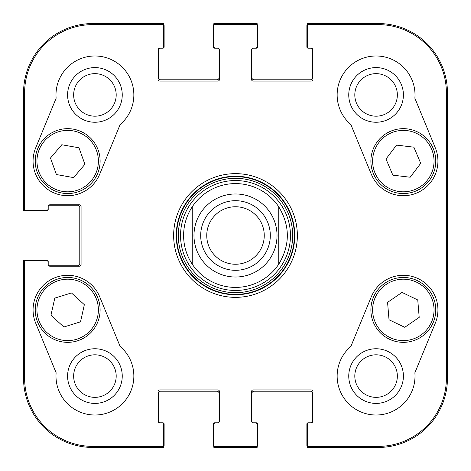 <?xml version="1.0" encoding="UTF-8"?>
<svg xmlns="http://www.w3.org/2000/svg" width="471" height="471" viewBox="0 0 471 471"><rect width="100%" height="100%" fill="white"/><g stroke="black" fill="none" stroke-linecap="round" stroke-linejoin="round"><path stroke-width="0.71" d="M73.653 376.082A21.266 21.266 0 0 1 105.557 357.66A21.266 21.266 0 0 1 105.557 394.498A21.266 21.266 0 0 1 73.653 376.082M354.81 94.918A21.266 21.266 0 0 1 386.715 76.502A21.266 21.266 0 0 1 386.715 113.34A21.266 21.266 0 0 1 354.81 94.918M354.81 376.082A21.266 21.266 0 0 1 386.715 357.66A21.266 21.266 0 0 1 386.715 394.498A21.266 21.266 0 0 1 354.81 376.082M73.653 94.918A21.266 21.266 0 0 1 105.557 76.502A21.266 21.266 0 0 1 105.557 113.34A21.266 21.266 0 0 1 73.653 94.918M233.957 180.564A54.96 54.96 0 0 0 188.694 264.308A54.96 54.96 0 0 0 283.848 261.629A54.96 54.96 0 0 0 233.957 180.564M192.245 206.81A51.904 51.904 0 0 1 278.755 206.81L278.755 264.19A51.904 51.904 0 0 1 192.245 264.19L192.245 206.81L192.245 264.19C186.557 255.476 183.672 245.909 183.596 235.5C183.672 225.091 186.557 215.524 192.245 206.81A51.904 51.904 0 0 1 278.755 206.81C290.189 225.939 290.189 245.061 278.755 264.19L278.755 206.81A51.904 51.904 0 0 0 234.04 183.613M97.644 316.577A30.709 30.709 0 0 0 74.347 279.921A30.709 30.709 0 0 0 37.692 303.224A30.709 30.709 0 0 0 60.994 339.874A30.709 30.709 0 0 0 97.644 316.577A30.709 30.709 0 0 1 46.9 332.52A30.709 30.709 0 0 1 58.463 280.598A30.709 30.709 0 0 1 97.644 316.577M67.594 376.082A27.324 27.324 0 0 0 108.583 399.744A27.324 27.324 0 0 0 108.583 352.414A27.324 27.324 0 0 0 67.594 376.082M67.594 94.918A27.324 27.324 0 0 0 108.583 118.586A27.324 27.324 0 0 0 108.583 71.256A27.324 27.324 0 0 0 67.594 94.918M348.752 94.918A27.324 27.324 0 0 0 389.741 118.586A27.324 27.324 0 0 0 389.741 71.256A27.324 27.324 0 0 0 348.752 94.918M348.752 376.082A27.324 27.324 0 0 0 389.741 399.744A27.324 27.324 0 0 0 389.741 352.414A27.324 27.324 0 0 0 348.752 376.082M447.067 304.708L446.761 304.708L447.067 304.708L447.067 356.612L446.761 356.612L446.761 304.708M447.067 356.612L446.761 356.612M447.067 114.388L446.761 114.388L447.067 114.388L447.067 166.292L446.761 166.292L446.761 114.388M447.067 166.292L446.761 166.292M447.356 235.5L446.961 190.502C446.755 188.141 446.484 220.228 446.602 251.891L446.961 280.416L447.356 235.5M446.384 92.758L446.384 378.242A68.142 68.142 0 0 1 378.242 446.384L307.304 446.384L307.304 447.45L378.242 447.45A69.208 69.208 0 0 0 447.45 378.242L447.45 92.758A69.208 69.208 0 0 0 378.242 23.55L307.304 23.55L307.304 24.616L378.242 24.616A68.142 68.142 0 0 1 446.384 92.758L447.45 92.758L447.45 378.242A69.208 69.208 0 0 1 378.242 447.45L309.035 447.45M307.304 24.616L307.304 46.476A1.731 1.731 0 0 0 309.035 48.207L311.196 48.207A1.731 1.731 0 0 1 312.927 49.938L312.927 79.352A1.731 1.731 0 0 1 311.196 81.077L253.233 81.077A1.731 1.731 0 0 1 251.502 79.352L251.502 49.938A1.731 1.731 0 0 1 253.233 48.207L255.4 48.207A1.731 1.731 0 0 0 257.125 46.476L257.125 23.55L213.875 23.55L213.875 46.476A1.731 1.731 0 0 0 215.6 48.207L217.767 48.207A1.731 1.731 0 0 1 219.498 49.938L219.498 79.352A1.731 1.731 0 0 1 217.767 81.077L159.804 81.077A1.731 1.731 0 0 1 158.073 79.352L158.073 49.938A1.731 1.731 0 0 1 159.804 48.207L161.965 48.207A1.731 1.731 0 0 0 163.696 46.476L163.696 23.55L92.758 23.55A69.208 69.208 0 0 0 23.55 92.758L23.55 210.413L46.476 210.413A1.731 1.731 0 0 0 48.207 208.682L48.207 206.522A1.731 1.731 0 0 1 49.938 204.791L79.352 204.791A1.731 1.731 0 0 1 81.077 206.522L81.077 264.478A1.731 1.731 0 0 1 79.352 266.209L49.938 266.209A1.731 1.731 0 0 1 48.207 264.478L48.207 262.318A1.731 1.731 0 0 0 46.476 260.587L23.55 260.587L23.55 378.242A69.208 69.208 0 0 0 92.758 447.45L163.696 447.45L163.696 424.524A1.731 1.731 0 0 0 161.965 422.793L159.804 422.793A1.731 1.731 0 0 1 158.073 421.062L158.073 391.648A1.731 1.731 0 0 1 159.804 389.923L217.767 389.923A1.731 1.731 0 0 1 219.498 391.648L219.498 421.062A1.731 1.731 0 0 1 217.767 422.793L215.6 422.793A1.731 1.731 0 0 0 213.875 424.524L213.875 447.45L257.125 447.45L257.125 446.384L213.875 446.384M350.871 124.585A38.928 38.928 0 0 1 361.257 58.922A38.928 38.928 0 0 1 414.869 98.239L435.328 147.923A34.607 34.607 0 0 1 416.505 193.098A34.607 34.607 0 0 1 371.331 174.276L350.871 124.585M56.131 98.239A38.928 38.928 0 0 1 109.743 58.922A38.928 38.928 0 0 1 120.129 124.585L99.669 174.276A34.607 34.607 0 0 1 54.495 193.098A34.607 34.607 0 0 1 35.672 147.923L56.131 98.239M35.672 323.077A34.607 34.607 0 0 1 54.495 277.902A34.607 34.607 0 0 1 99.669 296.724L120.129 346.415A38.928 38.928 0 0 1 109.743 412.078A38.928 38.928 0 0 1 56.131 372.761L35.672 323.077M414.869 372.761A38.928 38.928 0 0 1 361.257 412.078A38.928 38.928 0 0 1 350.871 346.415L371.331 296.724A34.607 34.607 0 0 1 416.505 277.902A34.607 34.607 0 0 1 435.328 323.077L414.869 372.761M176.242 235.5A59.258 59.258 0 0 1 265.132 184.179A59.258 59.258 0 0 1 265.132 286.821A59.258 59.258 0 0 1 176.242 235.5M173.646 235.5A61.854 61.854 0 0 0 266.427 289.07A61.854 61.854 0 0 0 266.427 181.93A61.854 61.854 0 0 0 173.646 235.5M257.125 446.384L257.125 424.524A1.731 1.731 0 0 0 255.4 422.793L253.233 422.793A1.731 1.731 0 0 1 251.502 421.062L251.502 391.648A1.731 1.731 0 0 1 253.233 389.923L311.196 389.923A1.731 1.731 0 0 1 312.927 391.648L312.927 421.062A1.731 1.731 0 0 1 311.196 422.793L309.035 422.793A1.731 1.731 0 0 0 307.304 424.524L307.304 446.384M213.875 24.616L257.125 24.616M24.616 210.413L24.616 92.758A68.142 68.142 0 0 1 92.758 24.616L163.696 24.616M163.696 446.384L92.758 446.384A68.142 68.142 0 0 1 24.616 378.242L24.616 260.587M404.748 327.304L389.022 319.756L387.574 302.37L402.028 292.414L417.753 299.962L419.202 317.348L404.748 327.304M384.925 283.183A32.44 32.44 0 0 0 389.393 339.197A32.44 32.44 0 0 0 435.669 307.316A32.44 32.44 0 0 0 384.925 283.183M385.99 159.01L396.535 145.109L413.862 147.17L420.721 163.325L410.176 177.226L392.855 175.165L385.99 159.01M433.19 148.418A32.44 32.44 0 0 0 377.418 141.583A32.44 32.44 0 0 0 399.384 193.304A32.44 32.44 0 0 0 433.19 148.418M50.479 158.026L61.795 144.75L78.975 147.794L84.91 164.308L73.594 177.591L56.414 174.547L50.479 158.026M98.204 150.131A32.44 32.44 0 0 0 42.908 140.146A32.44 32.44 0 0 0 61.907 193.028A32.44 32.44 0 0 0 98.204 150.131M54.783 298.114L71.445 292.938L84.338 304.696L80.523 321.823L63.862 326.998L50.968 315.24L54.783 298.114M99.334 316.954A32.44 32.44 0 0 0 57.945 278.95A32.44 32.44 0 0 0 45.728 333.798A32.44 32.44 0 0 0 99.334 316.954M447.45 239.539L447.45 272.267M447.45 238.768L447.45 239.751M447.45 234.717L447.45 239.239M447.45 237.649L447.45 238.055M447.45 236.401L447.45 236.907M447.45 231.173L447.45 235.223M447.45 213.999L447.45 217.679M447.45 208.612L447.45 214.54M447.45 205.197L447.45 209.142M447.45 104.421L447.45 110.997M447.45 110.726L447.45 111.739M447.45 111.603L447.45 112.027M447.45 113.458L447.45 118.857M447.45 111.992L447.45 113.37M447.45 183.248L447.45 185.904M447.45 179.115L447.45 183.025M447.45 178.374L447.45 179.215M447.45 177.661L447.45 178.538M447.45 169.26L447.45 176.042M447.45 175.771L447.45 177.125M447.45 150.944L447.45 160.593M447.45 143.384L447.45 150.767M447.45 142.336L447.45 143.891M447.45 162.077L447.45 169.843M447.45 160.387L447.45 162.377M447.45 118.574L447.45 135.995M447.45 136.466L447.45 142.071M447.45 135.589L447.45 136.537M447.45 196.154L447.45 195.842L447.45 196.154M447.45 185.762L447.45 198.715M447.45 197.567L447.45 198.244M447.45 305.597L447.45 314.975M447.45 327.751L447.45 329.041M447.45 296.789L447.45 300.421M447.45 292.691L447.45 294.722M447.45 338.885L447.45 348.999M447.45 217.608L447.45 226.268M447.45 358.908L447.45 360.339M307.304 446.585A2.161 2.161 0 0 1 306.868 445.289L306.868 424.094A1.295 1.295 0 0 1 308.169 422.793L311.196 422.793A1.295 1.295 0 0 0 312.497 421.498L312.497 393.379A2.161 2.161 0 0 0 310.33 391.218L254.099 391.218A2.161 2.161 0 0 0 251.938 393.379L251.938 421.498A1.295 1.295 0 0 0 253.233 422.793L256.265 422.793A1.295 1.295 0 0 1 257.56 424.094L257.56 445.289A2.161 2.161 0 0 1 257.125 446.585M255.4 447.45L215.6 447.45M213.875 446.585A2.161 2.161 0 0 1 213.44 445.289L213.44 424.094A1.295 1.295 0 0 1 214.735 422.793L217.767 422.793A1.295 1.295 0 0 0 219.062 421.498L219.062 393.379A2.161 2.161 0 0 0 216.901 391.218L160.67 391.218A2.161 2.161 0 0 0 158.503 393.379L158.503 421.498A1.295 1.295 0 0 0 159.804 422.793L162.831 422.793A1.295 1.295 0 0 1 164.132 424.094L164.132 445.289A2.161 2.161 0 0 1 163.696 446.585M24.415 260.587A2.161 2.161 0 0 1 25.711 260.157L46.906 260.157A1.295 1.295 0 0 1 48.207 261.452L48.207 264.478A1.295 1.295 0 0 0 49.502 265.779L77.621 265.779A2.161 2.161 0 0 0 79.782 263.619L79.782 207.381A2.161 2.161 0 0 0 77.621 205.221L49.502 205.221A1.295 1.295 0 0 0 48.207 206.522L48.207 209.548A1.295 1.295 0 0 1 46.906 210.843L25.711 210.843A2.161 2.161 0 0 1 24.415 210.413M161.965 447.45L92.758 447.45A69.208 69.208 0 0 1 23.55 378.242L23.55 262.318M163.696 24.415A2.161 2.161 0 0 1 164.132 25.711L164.132 46.906A1.295 1.295 0 0 1 162.831 48.207L159.804 48.207A1.295 1.295 0 0 0 158.503 49.502L158.503 77.621A2.161 2.161 0 0 0 160.67 79.782L216.901 79.782A2.161 2.161 0 0 0 219.062 77.621L219.062 49.502A1.295 1.295 0 0 0 217.767 48.207L214.735 48.207A1.295 1.295 0 0 1 213.44 46.906L213.44 25.711A2.161 2.161 0 0 1 213.875 24.415M23.55 208.682L23.55 92.758A69.208 69.208 0 0 1 92.758 23.55L161.965 23.55M257.125 24.415A2.161 2.161 0 0 1 257.56 25.711L257.56 46.906A1.295 1.295 0 0 1 256.265 48.207L253.233 48.207A1.295 1.295 0 0 0 251.938 49.502L251.938 77.621A2.161 2.161 0 0 0 254.099 79.782L310.33 79.782A2.161 2.161 0 0 0 312.497 77.621L312.497 49.502A1.295 1.295 0 0 0 311.196 48.207L308.169 48.207A1.295 1.295 0 0 1 306.868 46.906L306.868 25.711A2.161 2.161 0 0 1 307.304 24.415M215.6 23.55L255.4 23.55M309.035 23.55L378.242 23.55A69.208 69.208 0 0 1 447.45 92.758M264.255 235.5A28.755 28.755 0 0 1 221.123 260.398A28.755 28.755 0 0 1 221.123 210.602A28.755 28.755 0 0 1 264.255 235.5M270.307 235.5A34.807 34.807 0 0 0 218.097 205.356A34.807 34.807 0 0 0 218.097 265.644A34.807 34.807 0 0 0 270.307 235.5M233.846 176.649A58.875 58.875 0 0 0 185.362 266.362A58.875 58.875 0 0 0 287.298 263.495A58.875 58.875 0 0 0 233.846 176.649M233.893 178.344A57.179 57.179 0 0 0 186.804 265.467A57.179 57.179 0 0 0 285.803 262.683A57.179 57.179 0 0 0 233.893 178.344M447.45 378.242L446.384 378.242M378.242 447.45L378.242 446.384M378.242 23.55L378.242 24.616M92.758 23.55L92.758 24.616M23.55 378.242L24.616 378.242M23.55 92.758L24.616 92.758M92.758 447.45L92.758 446.384M385.908 284.608A30.709 30.709 0 0 1 433.944 307.457A30.709 30.709 0 0 1 390.141 337.63A30.709 30.709 0 0 1 385.908 284.608M431.595 149.095A30.709 30.709 0 0 1 399.591 191.585A30.709 30.709 0 0 1 378.802 142.625A30.709 30.709 0 0 1 431.595 149.095M96.573 150.714A30.709 30.709 0 0 1 62.213 191.326A30.709 30.709 0 0 1 44.227 141.265A30.709 30.709 0 0 1 96.573 150.714M278.755 264.19A51.904 51.904 0 0 1 192.245 264.19M193.975 235.5A41.525 41.525 0 0 1 256.265 199.539A41.525 41.525 0 0 1 256.265 271.461A41.525 41.525 0 0 1 193.975 235.5"/></g></svg>
